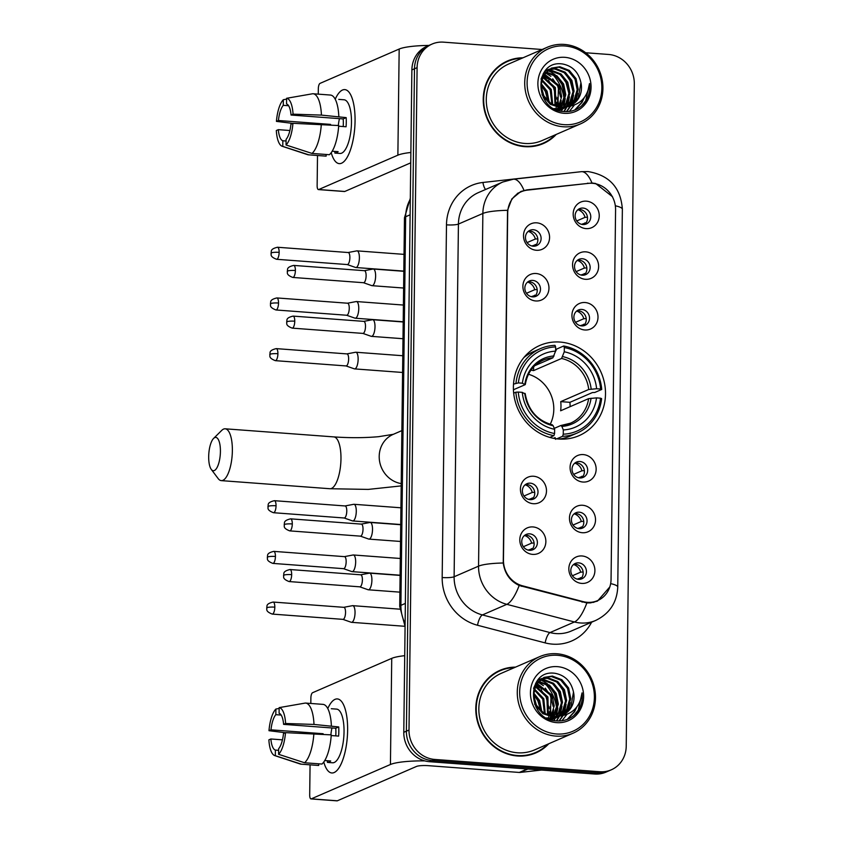 <?xml version="1.0" encoding="UTF-8"?>
<svg xmlns="http://www.w3.org/2000/svg" width="843" height="843" viewBox="0 0 843 843"><rect width="100%" height="100%" fill="white"/><g stroke="black" fill="none" stroke-linecap="round" stroke-linejoin="round"><path stroke-width="1.26" d="M560.037 342.058A49.189 45.438 66.5 0 0 539.868 345.43A49.189 45.438 66.5 0 0 514.43 398.065A49.189 45.438 66.5 0 0 558.856 439.034A49.189 45.438 66.5 0 0 579.036 435.662A49.189 45.438 66.5 0 0 604.463 383.028A49.189 45.438 66.5 0 0 560.037 342.058M535.758 300.962A13.92 12.856 -113.5 0 1 522.892 286.262A13.92 12.856 -113.5 0 1 536.095 273.511A13.92 12.856 -113.5 0 1 548.962 288.211A13.92 12.856 -113.5 0 1 535.758 300.962M532.765 280.413A8.356 7.713 66.5 0 0 529.341 280.993A8.356 7.713 66.5 0 0 525.02 289.929A8.356 7.713 66.5 0 0 532.565 296.884A8.356 7.713 66.5 0 0 535.99 296.314A8.356 7.713 66.5 0 0 540.31 287.368A8.356 7.713 66.5 0 0 532.765 280.413M533.282 503.703A13.92 12.856 -113.5 0 1 520.416 489.003A13.92 12.856 -113.5 0 1 533.619 476.253A13.92 12.856 -113.5 0 1 546.485 490.953A13.92 12.856 -113.5 0 1 533.282 503.703M530.289 483.155A8.356 7.713 66.5 0 0 526.864 483.734A8.356 7.713 66.5 0 0 522.544 492.67A8.356 7.713 66.5 0 0 530.089 499.625A8.356 7.713 66.5 0 0 533.514 499.056A8.356 7.713 66.5 0 0 537.834 490.12A8.356 7.713 66.5 0 0 530.289 483.155M532.66 554.388A13.92 12.856 -113.5 0 1 519.794 539.689A13.92 12.856 -113.5 0 1 532.997 526.938A13.92 12.856 -113.5 0 1 545.864 541.638A13.92 12.856 -113.5 0 1 532.66 554.388M529.667 533.84A8.356 7.713 66.5 0 0 526.243 534.42A8.356 7.713 66.5 0 0 521.922 543.356A8.356 7.713 66.5 0 0 529.467 550.31A8.356 7.713 66.5 0 0 532.892 549.741A8.356 7.713 66.5 0 0 537.212 540.806A8.356 7.713 66.5 0 0 529.667 533.84M536.38 250.276A13.92 12.856 -113.5 0 1 523.514 235.576A13.92 12.856 -113.5 0 1 536.706 222.826A13.92 12.856 -113.5 0 1 549.573 237.526A13.92 12.856 -113.5 0 1 536.38 250.276M533.387 229.728A8.356 7.713 66.5 0 0 529.962 230.308A8.356 7.713 66.5 0 0 525.642 239.243A8.356 7.713 66.5 0 0 533.187 246.198A8.356 7.713 66.5 0 0 536.612 245.629A8.356 7.713 66.5 0 0 540.932 236.683A8.356 7.713 66.5 0 0 533.387 229.728M585.421 279.296A13.92 12.856 -113.5 0 1 572.555 264.597A13.92 12.856 -113.5 0 1 585.759 251.846A13.92 12.856 -113.5 0 1 598.625 266.546A13.92 12.856 -113.5 0 1 585.421 279.296M582.429 258.748A8.356 7.713 66.5 0 0 579.004 259.328A8.356 7.713 66.5 0 0 574.684 268.264A8.356 7.713 66.5 0 0 582.228 275.218A8.356 7.713 66.5 0 0 585.653 274.649A8.356 7.713 66.5 0 0 589.974 265.714A8.356 7.713 66.5 0 0 582.429 258.748M584.8 329.982A13.92 12.856 -113.5 0 1 571.933 315.282A13.92 12.856 -113.5 0 1 585.137 302.532A13.92 12.856 -113.5 0 1 598.003 317.231A13.92 12.856 -113.5 0 1 584.8 329.982M581.807 309.434A8.356 7.713 66.5 0 0 578.382 310.013A8.356 7.713 66.5 0 0 574.062 318.949A8.356 7.713 66.5 0 0 581.607 325.904A8.356 7.713 66.5 0 0 585.031 325.335A8.356 7.713 66.5 0 0 589.352 316.399A8.356 7.713 66.5 0 0 581.807 309.434M582.945 482.038A13.92 12.856 -113.5 0 1 570.079 467.349A13.92 12.856 -113.5 0 1 583.282 454.588A13.92 12.856 -113.5 0 1 596.149 469.288A13.92 12.856 -113.5 0 1 582.945 482.038M579.952 461.5A8.356 7.713 66.5 0 0 576.528 462.069A8.356 7.713 66.5 0 0 572.207 471.005A8.356 7.713 66.5 0 0 579.752 477.96A8.356 7.713 66.5 0 0 583.177 477.391A8.356 7.713 66.5 0 0 587.497 468.455A8.356 7.713 66.5 0 0 579.952 461.5M582.323 532.723A13.92 12.856 -113.5 0 1 569.457 518.034A13.92 12.856 -113.5 0 1 582.661 505.273A13.92 12.856 -113.5 0 1 595.527 519.973A13.92 12.856 -113.5 0 1 582.323 532.723M579.331 512.186A8.356 7.713 66.5 0 0 575.906 512.755A8.356 7.713 66.5 0 0 571.586 521.691A8.356 7.713 66.5 0 0 579.13 528.645A8.356 7.713 66.5 0 0 582.555 528.076A8.356 7.713 66.5 0 0 586.876 519.14A8.356 7.713 66.5 0 0 579.331 512.186M581.702 583.409A13.92 12.856 -113.5 0 1 568.835 568.719A13.92 12.856 -113.5 0 1 582.039 555.969A13.92 12.856 -113.5 0 1 594.905 570.658A13.92 12.856 -113.5 0 1 581.702 583.409M578.72 562.871A8.356 7.713 66.5 0 0 575.284 563.44A8.356 7.713 66.5 0 0 570.974 572.376A8.356 7.713 66.5 0 0 578.509 579.331A8.356 7.713 66.5 0 0 581.944 578.762A8.356 7.713 66.5 0 0 586.254 569.826A8.356 7.713 66.5 0 0 578.72 562.871M586.043 228.611A13.92 12.856 -113.5 0 1 573.177 213.911A13.92 12.856 -113.5 0 1 586.37 201.161A13.92 12.856 -113.5 0 1 599.236 215.861A13.92 12.856 -113.5 0 1 586.043 228.611M583.05 208.063A8.356 7.713 66.5 0 0 579.626 208.642A8.356 7.713 66.5 0 0 575.305 217.578A8.356 7.713 66.5 0 0 582.85 224.533A8.356 7.713 66.5 0 0 586.275 223.964A8.356 7.713 66.5 0 0 590.595 215.028A8.356 7.713 66.5 0 0 583.05 208.063M527.802 281.899A8.356 7.713 -113.5 0 1 529.509 281.825A8.356 7.713 -113.5 0 1 536.812 287.853A8.356 7.713 -113.5 0 1 534.272 296.81M525.326 484.641A8.356 7.713 -113.5 0 1 527.033 484.577A8.356 7.713 -113.5 0 1 534.336 490.594A8.356 7.713 -113.5 0 1 531.796 499.551M524.704 535.326A8.356 7.713 -113.5 0 1 526.411 535.263A8.356 7.713 -113.5 0 1 533.714 541.28A8.356 7.713 -113.5 0 1 531.174 550.237M528.424 231.214A8.356 7.713 -113.5 0 1 530.131 231.14A8.356 7.713 -113.5 0 1 537.434 237.168A8.356 7.713 -113.5 0 1 534.894 246.124M577.466 260.234A8.356 7.713 -113.5 0 1 579.173 260.171A8.356 7.713 -113.5 0 1 586.475 266.188A8.356 7.713 -113.5 0 1 583.936 275.155M576.844 310.919A8.356 7.713 -113.5 0 1 578.551 310.856A8.356 7.713 -113.5 0 1 585.853 316.873A8.356 7.713 -113.5 0 1 583.314 325.841M574.989 462.976A8.356 7.713 -113.5 0 1 576.696 462.912A8.356 7.713 -113.5 0 1 583.999 468.929A8.356 7.713 -113.5 0 1 581.459 477.897M574.368 513.672A8.356 7.713 -113.5 0 1 576.075 513.598A8.356 7.713 -113.5 0 1 583.377 519.615A8.356 7.713 -113.5 0 1 580.838 528.582M573.746 564.357A8.356 7.713 -113.5 0 1 575.453 564.283A8.356 7.713 -113.5 0 1 582.755 570.3A8.356 7.713 -113.5 0 1 580.226 579.267M578.087 209.549A8.356 7.713 -113.5 0 1 579.794 209.486A8.356 7.713 -113.5 0 1 587.097 215.502A8.356 7.713 -113.5 0 1 584.557 224.459M588.34 183.374A25.058 23.151 -113.5 0 1 592.418 183.3A25.058 23.151 -113.5 0 1 615.58 209.749L611.059 579.373A25.058 23.151 -113.5 0 1 597.582 600.606A25.058 23.151 -113.5 0 1 583.23 601.649L522.544 585.822A25.058 23.151 -113.5 0 1 503.461 560.047L507.697 213.016A25.058 23.151 -113.5 0 1 521.185 191.772A25.058 23.151 -113.5 0 1 527.381 190.128L588.34 183.374M522.987 57.798A45.006 41.581 66.5 0 0 507.465 60.991A45.006 41.581 66.5 0 0 484.188 109.168A45.006 41.581 66.5 0 0 524.841 146.661A45.006 41.581 66.5 0 0 543.303 143.573A45.006 41.581 66.5 0 0 556.232 134.416M512.186 59.779A45.006 41.581 66.5 0 0 506.169 61.581M515.537 667.129A45.006 41.581 66.5 0 0 500.015 670.322A45.006 41.581 66.5 0 0 476.748 718.489A45.006 41.581 66.5 0 0 517.391 755.981A45.006 41.581 66.5 0 0 535.853 752.894A45.006 41.581 66.5 0 0 548.793 743.747M504.746 669.11A45.006 41.581 66.5 0 0 498.719 670.912M609.805 586.96L597.487 601.091L590.511 602.882L586.854 602.945L519.172 585.485C510.047 581.048 504.736 573.556 503.239 563.008L507.539 210.318L511.891 198.853L520.858 191.466L526.917 189.875L591.986 183.005L595.632 183.489L612.545 196.756M558.466 109.453L557.676 110.18A37.587 34.721 66.5 0 0 557.771 109.485M557.813 109.021A37.587 34.721 66.5 0 0 557.897 107.83M557.95 106.534A37.587 34.721 66.5 0 0 557.465 99.274M547.676 78.726A37.587 34.721 66.5 0 0 543.767 74.932M550.247 719.49A37.587 34.721 66.5 0 0 550.321 718.805M550.363 718.352A37.587 34.721 66.5 0 0 550.458 717.151M550.511 715.855A37.587 34.721 66.5 0 0 550.015 708.605M540.226 688.057A37.587 34.721 66.5 0 0 536.317 684.253M542.102 49.505L443.492 42.15A27.84 25.722 66.5 0 0 432.08 44.057L426.864 46.323A27.84 25.722 66.5 0 0 411.879 69.916L403.786 732.304A27.84 25.722 66.5 0 0 429.519 761.693L594.61 774.011L597.213 772.873A27.84 25.722 66.5 0 0 608.635 770.966A27.84 25.722 66.5 0 1 597.213 772.873L432.122 760.565L597.213 772.873L599.826 771.745A27.84 25.722 66.5 0 0 611.238 769.838A27.84 25.722 66.5 0 0 626.223 746.245L634.315 83.847A27.84 25.722 66.5 0 0 608.583 54.458L585.653 52.751M403.786 732.304L406.389 731.176A27.84 25.722 66.5 0 0 432.122 760.565A27.84 25.722 66.5 0 1 406.389 731.176L414.482 68.789L406.389 731.176L409.003 730.049A27.84 25.722 66.5 0 0 434.735 759.438L599.826 771.745M429.466 45.185A27.84 25.722 66.5 0 0 414.482 68.789A27.84 25.722 66.5 0 1 429.466 45.185M520.721 191.814L521.49 191.646M432.08 44.057A27.84 25.722 66.5 0 0 417.095 67.651L409.003 730.049M534.546 753.442A45.006 41.581 66.5 0 0 539.973 750.27M541.986 144.111A45.006 41.581 66.5 0 0 547.413 140.95M594.61 774.011A27.84 25.722 66.5 0 0 606.033 772.104L611.238 769.838M335.261 99.126A37.124 12.782 94.3 0 1 352.258 98.631A37.124 12.782 94.3 0 1 355.061 120.97A37.124 12.782 94.3 0 1 347.99 155.818A37.124 12.782 94.3 0 1 331.257 152.804A37.124 12.782 94.3 0 0 339.276 163.637A37.124 12.782 94.3 0 0 355.061 120.97A37.124 12.782 94.3 0 0 344.798 89.6A37.124 12.782 94.3 0 0 335.261 99.126M428.929 45.427A37.124 6.207 -179.3 0 0 399.171 49.042L320.003 83.394A4.636 1.602 -85.7 0 0 318.327 88.684L318.254 94.142M410.868 152.478A37.124 6.207 -179.3 0 0 397.875 155.165L318.707 189.527L344.776 191.466L410.741 162.836M344.776 191.466A4.636 1.602 94.3 0 1 344.492 191.519L318.422 189.58A4.636 1.602 -85.7 0 1 317.137 185.66L317.505 155.502M330.519 124.933A18.557 6.386 -85.7 0 1 330.572 124.395L278.432 120.507A18.557 6.386 94.3 0 1 283.269 105.333L288.601 105.733M338.654 126.218L346.073 126.766A26.913 9.262 94.3 0 0 346.273 122.13A26.913 9.262 94.3 0 0 346.178 117.62L321.436 115.101A30.622 10.537 94.3 0 0 313.027 93.752A30.622 10.537 94.3 0 0 312.742 93.742L286.599 98.294L286.536 103.921A18.557 6.386 94.3 0 1 291.056 115.038L343.185 118.916A18.557 6.386 -85.7 0 1 343.333 123.405A18.557 6.386 -85.7 0 1 343.206 126.555M338.338 125.523A18.557 6.386 94.3 0 1 339.434 118.642M338.77 99.39L344.039 99.78A26.913 9.262 94.3 0 1 351.478 122.52A26.913 9.262 94.3 0 1 340.035 153.458L334.871 153.078A26.913 9.262 94.3 0 0 338.127 151.656L332.195 151.224M330.129 95.038A30.622 10.537 94.3 0 1 330.403 95.048A30.622 10.537 94.3 0 1 338.812 116.397M338.707 125.544A30.622 10.537 94.3 0 1 329.392 154.722L312.015 153.426L286.03 144.985L286.104 139.358A18.557 6.386 94.3 0 0 290.94 124.184L292.942 123.31L338.707 125.544M286.083 141.013L282.837 140.77L282.774 146.397L308.759 154.838L326.136 156.134L326.157 154.48M326.136 156.134A30.622 10.537 94.3 0 1 325.851 156.124L308.475 154.827A30.622 10.537 94.3 0 1 307.59 154.648L282.194 146.271A24.131 8.304 94.3 0 1 276.314 130.528L278.327 129.653L289.897 130.517M321.32 124.248A30.622 10.537 94.3 0 1 312.015 153.426M321.436 115.101L293.058 114.163L291.056 115.038M286.599 98.294A24.131 8.304 94.3 0 1 293.058 114.163M292.942 123.31A24.131 8.304 94.3 0 1 286.03 144.985M282.774 146.397A24.131 8.304 94.3 0 1 282.194 146.271M282.837 140.77A18.557 6.386 94.3 0 1 278.327 129.653M278.432 120.507L276.43 121.381L292.732 123.405M276.43 121.381A24.131 8.304 94.3 0 1 283.343 99.706L283.269 105.333M286.588 99.137L283.343 99.706M330.572 124.395L329.497 124.859M346.178 117.62L343.185 118.916M334.892 151.424L334.871 153.078M563.988 124.659A39.906 36.871 66.5 0 0 601.839 88.104A39.906 36.871 66.5 0 0 564.958 45.975A39.906 36.871 66.5 0 0 527.107 82.53A39.906 36.871 66.5 0 0 563.988 124.659M563.324 126.766A41.76 38.578 66.5 0 0 580.448 123.91A41.76 38.578 66.5 0 0 602.039 79.21A41.76 38.578 66.5 0 0 564.325 44.426A41.76 38.578 66.5 0 0 547.191 47.292A41.76 38.578 66.5 0 0 525.6 91.982A41.76 38.578 66.5 0 0 563.324 126.766M547.191 47.292L508.75 63.973A41.76 38.578 66.5 0 0 487.159 108.673A41.76 38.578 66.5 0 0 524.873 143.458A41.76 38.578 66.5 0 0 542.007 140.591L580.448 123.91M564.473 105.586A41.76 38.578 66.5 0 0 564.399 101.982M564.167 99.411A41.76 38.578 66.5 0 0 552.481 74.237M549.899 71.687A41.76 38.578 66.5 0 0 548.804 70.717M535.969 145.913A44.542 41.159 66.5 0 0 540.511 144.279L543.113 143.141A44.542 41.159 66.5 0 0 555.147 134.891M521.891 58.272A44.542 41.159 66.5 0 0 507.644 61.423A44.542 41.159 66.5 0 0 484.609 109.095A44.542 41.159 66.5 0 0 524.841 146.197A44.542 41.159 66.5 0 0 543.113 143.141M543.092 73.91L543.682 73.973M545.927 72.066L556.896 75.786L563.64 84.047L565.801 94.732L562.702 105.017L561.175 107.187M543.935 72.54L544.894 72.519M545.516 72.53L555.853 76.239L562.608 84.49L564.768 95.175L560.532 107.135M545.41 70.896L547.096 70.517M547.665 70.422L551.585 70.338L561.027 73.994L567.782 82.245L569.942 92.93L566.833 103.225L563.64 107.209M547.223 70.801L550.553 70.791L559.994 74.447L566.749 82.698L568.909 93.383L565.801 103.668L563.029 107.24M567.613 106.745L557.286 109L554.093 108.557M547.423 69.853L549.004 69.263M549.552 69.094L555.727 68.546L565.168 72.192L571.912 80.454L574.072 91.139L570.974 101.423L565.98 106.945M566.19 107.44L555.811 109.421M546.907 70.085L548.519 69.547M549.067 69.4L554.694 69L564.136 72.646L570.88 80.896L573.04 91.581L569.942 101.877L565.4 107.04M566.823 106.776A20.97 19.378 66.5 0 0 570.205 105.691A20.97 19.378 66.5 0 0 580.932 82.74C578.604 72.213 572.513 65.975 562.671 64.005C533.303 59.368 533.882 110.465 563.398 111.518C571.765 112.245 578.751 109.474 584.368 103.225C588.593 97.535 590.311 90.981 589.51 83.562C587.666 97.293 580.11 105.038 566.823 106.776L561.427 107.209L551.301 103.858L543.861 95.902L541.006 85.512L543.419 75.522L551.554 68.062L559.868 66.755L569.299 70.401L576.054 78.652L578.214 89.337L575.116 99.632L568.182 106.429M567.539 106.745L560.395 107.651L550.268 104.3L542.007 94.722M540.995 79.126L542.386 75.975L551.554 68.062M551.048 68.294L558.825 67.198L568.266 70.854L575.021 79.105L577.181 89.79L574.083 100.085L567.645 106.576M541.807 90.918L544.325 96.703M544.905 99.453L545.01 100.349M543.292 97.156L543.472 97.862M541.058 83.52L547.096 91.223L549.225 102.34M541.006 84.816L546.053 91.676L548.245 101.487M541.775 79.495L551.227 89.432L552.702 104.69M541.543 80.38L550.194 89.874L551.891 104.216M542.924 76.481L555.368 87.63L555.758 106.049M542.607 77.166L554.336 88.083L555.021 105.765M544.336 74.058L559.51 85.838L561.67 96.523L558.551 106.829M558.192 107.398L557.033 108.989M543.956 74.616L558.466 86.292L557.876 106.671M560.764 107.672L559.499 109.01M559.057 109.421L558.013 110.296M560.131 107.641L558.898 109.032M563.198 107.619L561.838 108.747M561.375 109.084L559.931 110.011M559.436 110.285L558.867 110.581M562.608 107.662L561.269 108.831M560.806 109.19L559.383 110.159M565.505 107.282L564.072 108.21M563.577 108.494L558.351 110.412M564.947 107.398L563.524 108.368M563.029 108.663L561.533 109.453M562.049 109.232L558.677 110.517M567.17 106.861L565.664 107.651M580.932 82.74L578.214 98.283L569.752 105.881M564.821 57.324A28.399 26.238 66.5 0 0 537.887 83.331A28.399 26.238 66.5 0 0 564.136 113.31A28.399 26.238 66.5 0 0 591.059 87.303A28.399 26.238 66.5 0 0 564.821 57.324M507.644 61.423L505.041 62.551A44.542 41.159 66.5 0 0 500.742 64.753M589.51 83.562L585.674 100.802L581.249 106.281M583.609 98.389L581.544 102.604L574.641 110.096M565.137 73.425L570.142 80.728L573.029 91.75M572.797 97.619L571.206 103.752M570.88 104.543L570.437 105.544M569.973 106.481L566.433 111.666M560.995 75.227L566.011 82.519L568.899 93.552M568.656 99.421L567.065 105.544M566.264 107.398L563.809 111.561M556.854 77.019L561.87 84.311L564.757 95.343M552.723 78.82L557.729 86.112L560.627 97.145M548.582 80.612L553.598 87.904L556.485 98.937M541.006 84.974L545.326 91.497L548.119 101.371M584.452 97.272L582.06 102.372L575.095 109.927M574.294 77.704L576.159 82.003M577.687 93.236L576.054 101.192M574.136 105.364L569.341 111.445M570.153 79.495L572.028 83.805M573.556 95.038L571.923 102.994M571.543 103.963L570.985 105.259M570.416 106.408L566.759 111.655M566.022 81.297L567.887 85.596M569.415 96.829L567.782 104.785M567.413 105.765L566.991 106.745M566.791 107.156L564.146 111.592M546.211 69.684L547.107 69.99M548.909 70.717L555 74.553M561.881 83.088L563.746 87.398M565.274 98.631L563.64 106.576M563.25 107.619L562.85 108.536M562.66 108.958L561.449 111.223M545.316 72.761L550.858 76.344M557.739 84.89L559.615 89.189M561.143 100.422L559.952 107.061M559.773 107.609L559.51 108.378M559.109 109.411L558.709 110.328M543.313 75.712L546.717 78.146M553.609 86.681L555.474 90.981M557.002 102.214L556.464 106.281M556.317 106.987L555.811 108.863M545.326 90.275L547.202 94.574M208.685 456.611A16.702 5.753 -85.7 0 0 211.287 469.414A16.702 5.753 -85.7 0 0 217.231 467.212A16.702 5.753 -85.7 0 0 220.413 451.521A16.702 5.753 -85.7 0 0 213.606 438.413A16.702 5.753 -85.7 0 0 208.685 456.611M213.606 438.413L221.762 430.362A25.985 8.946 94.3 0 1 225.165 428.802A25.985 8.946 94.3 0 1 232.362 450.752A25.985 8.946 94.3 0 1 221.309 480.626A25.985 8.946 94.3 0 1 218.168 478.582L211.287 469.414M513.524 384.123L518.371 382.901A44.173 40.812 66.5 0 1 555.632 346.916L555.579 351.152A39.906 36.871 66.5 0 0 522.397 383.207L525.02 384.735L513.429 389.761M534.873 365.641L552.882 357.822L555.579 351.152M555.474 351.489L556.717 349.034L563.693 345.999L564.325 347.558A44.173 40.812 66.5 0 1 600.637 389.034L601.733 389.455A46.028 42.529 66.5 0 0 563.693 345.999M601.733 389.455L594.758 392.48L592.408 392.564L569.921 402.322L560.732 401.637L588.73 389.487L596.612 388.739A39.906 36.871 66.5 0 0 564.273 351.794L564.325 347.558M570.1 406.674A44.078 40.727 66.5 0 0 569.921 402.322M555.621 439.329L555.115 437.622L553.524 438.307M559.151 439.055A46.028 42.529 66.5 0 0 570.153 436.084L577.118 433.049A46.028 42.529 66.5 0 0 601.617 398.602L600.522 398.191A44.173 40.812 66.5 0 1 563.261 434.177L562.587 436.305A46.028 42.529 66.5 0 0 577.118 433.049M555.632 346.916L555 345.356A46.028 42.529 66.5 0 0 540.468 348.602L533.503 351.626A46.028 42.529 66.5 0 0 523.809 357.632M562.587 436.305L556.759 438.834M549.826 437.422L553.904 435.652L554.578 433.534A44.173 40.812 66.5 0 1 518.266 392.058L515.863 392.206A46.028 42.529 66.5 0 0 553.904 435.652M515.863 392.206L513.682 393.154M540.468 348.602A46.028 42.529 66.5 0 0 515.979 383.059M563.261 434.177L563.314 429.941A39.906 36.871 66.5 0 0 596.507 397.885L600.522 398.191M518.266 392.058L522.281 392.353A39.906 36.871 66.5 0 0 554.631 429.298L554.578 433.534M522.397 383.207L518.371 382.901M596.507 397.885L588.614 398.634L560.627 410.783A34.342 31.728 -113.5 0 0 560.732 401.637M554.251 428.37L560.753 425.546L561.891 426.4L563.314 429.941M554.631 429.298L553.198 425.757L552.06 424.904A34.342 31.728 66.5 0 1 527.718 404.313A34.342 31.728 66.5 0 1 524.904 393.881L522.281 392.353M560.753 425.546L570.49 423.186A34.342 31.728 66.5 0 0 588.614 398.634M554.051 355.967A35.701 32.982 66.5 0 0 524.883 384.145L525.02 384.735M600.637 389.034L596.612 388.739M564.273 351.794L561.575 358.465L533.577 370.614A34.342 31.728 66.5 0 0 530.942 370.161M550.194 424.292A34.342 31.728 66.5 0 0 528.477 374.26M533.577 370.614L533.63 366.884M576.749 220.94L585.01 217.357A10.211 9.431 66.5 0 0 577.887 209.717M586.138 222.773L581.533 224.322M584.304 224.501A10.211 9.431 66.5 0 0 584.947 222.847M347.211 264.554L355.567 267.463A8.356 2.877 -85.7 0 0 355.83 267.526A8.356 2.877 -85.7 0 0 356.347 267.431A8.356 2.877 -85.7 0 0 359.381 257.916A8.356 2.877 -85.7 0 0 357.063 250.866A8.356 2.877 -85.7 0 0 356.8 250.877L348.117 252.521M347.126 264.523A6.027 2.076 -85.7 0 0 347.305 264.565A6.027 2.076 -85.7 0 0 347.685 264.491A6.027 2.076 -85.7 0 0 349.877 257.621A6.027 2.076 -85.7 0 0 348.212 252.531A6.027 2.076 -85.7 0 0 348.011 252.542M585.01 217.357L587.455 217.199M576.127 271.625L584.389 268.042A10.211 9.431 66.5 0 0 577.265 260.403M585.516 273.459L580.922 275.008M583.683 275.187A10.211 9.431 66.5 0 0 584.325 273.532M346.599 315.24L354.945 318.148A8.356 2.877 -85.7 0 0 355.209 318.211A8.356 2.877 -85.7 0 0 355.725 318.117A8.356 2.877 -85.7 0 0 358.76 308.601A8.356 2.877 -85.7 0 0 356.452 301.552A8.356 2.877 -85.7 0 0 356.189 301.562L347.495 303.206M346.505 315.208A6.027 2.076 -85.7 0 0 346.694 315.25A6.027 2.076 -85.7 0 0 347.063 315.177A6.027 2.076 -85.7 0 0 349.255 308.306A6.027 2.076 -85.7 0 0 347.59 303.217A6.027 2.076 -85.7 0 0 347.4 303.227M584.389 268.042L586.833 267.895M575.506 322.311L583.778 318.728A10.211 9.431 66.5 0 0 576.644 311.088M584.905 324.144L580.3 325.693M583.061 325.872A10.211 9.431 66.5 0 0 583.704 324.218M345.978 365.925L354.323 368.834A8.356 2.877 -85.7 0 0 354.587 368.897A8.356 2.877 -85.7 0 0 355.103 368.802A8.356 2.877 -85.7 0 0 358.138 359.287A8.356 2.877 -85.7 0 0 355.83 352.237A8.356 2.877 -85.7 0 0 355.567 352.248L346.873 353.891M345.883 365.894A6.027 2.076 -85.7 0 0 346.073 365.936A6.027 2.076 -85.7 0 0 346.452 365.862A6.027 2.076 -85.7 0 0 348.633 359.002A6.027 2.076 -85.7 0 0 346.968 353.902A6.027 2.076 -85.7 0 0 346.779 353.912M583.778 318.728L586.222 318.58M573.651 474.367L581.912 470.784A10.211 9.431 66.5 0 0 574.789 463.144M583.04 476.2L578.446 477.749M581.206 477.928A10.211 9.431 66.5 0 0 581.849 476.274M344.123 517.981L352.469 520.9A8.356 2.877 -85.7 0 0 352.732 520.953A8.356 2.877 -85.7 0 0 353.249 520.858A8.356 2.877 -85.7 0 0 356.283 511.353A8.356 2.877 -85.7 0 0 353.976 504.293A8.356 2.877 -85.7 0 0 353.702 504.304L345.019 505.948M344.028 517.95A6.027 2.076 -85.7 0 0 344.218 517.992A6.027 2.076 -85.7 0 0 344.587 517.918A6.027 2.076 -85.7 0 0 346.779 511.058A6.027 2.076 -85.7 0 0 345.114 505.958A6.027 2.076 -85.7 0 0 344.924 505.969M581.912 470.784L584.357 470.636M573.029 525.052L581.291 521.469A10.211 9.431 66.5 0 0 574.167 513.83M582.429 526.886L577.824 528.435M580.585 528.614A10.211 9.431 66.5 0 0 581.227 526.959M343.501 568.667L351.847 571.586A8.356 2.877 -85.7 0 0 352.111 571.638A8.356 2.877 -85.7 0 0 352.627 571.543A8.356 2.877 -85.7 0 0 355.662 562.039A8.356 2.877 -85.7 0 0 353.354 554.979A8.356 2.877 -85.7 0 0 353.091 554.989L344.397 556.633M343.407 568.635A6.027 2.076 -85.7 0 0 343.596 568.677A6.027 2.076 -85.7 0 0 343.965 568.604A6.027 2.076 -85.7 0 0 346.157 561.744A6.027 2.076 -85.7 0 0 344.492 556.643A6.027 2.076 -85.7 0 0 344.302 556.654M581.291 521.469L583.735 521.322M572.408 575.737L580.679 572.155A10.211 9.431 66.5 0 0 573.546 564.515M581.807 577.571L577.202 579.12M579.963 579.299A10.211 9.431 66.5 0 0 580.606 577.645M342.88 619.352L351.236 622.271A8.356 2.877 -85.7 0 0 351.489 622.324A8.356 2.877 -85.7 0 0 352.016 622.229A8.356 2.877 -85.7 0 0 355.04 612.724A8.356 2.877 -85.7 0 0 352.732 605.664A8.356 2.877 -85.7 0 0 352.469 605.674L343.775 607.318M342.785 619.32A6.027 2.076 -85.7 0 0 342.975 619.363A6.027 2.076 -85.7 0 0 343.354 619.289A6.027 2.076 -85.7 0 0 345.546 612.429A6.027 2.076 -85.7 0 0 343.87 607.329A6.027 2.076 -85.7 0 0 343.681 607.339M580.679 572.155L583.124 572.007M527.086 242.605L535.347 239.012A10.211 9.431 66.5 0 0 528.224 231.382M536.475 244.428L531.87 245.987M534.641 246.167A10.211 9.431 66.5 0 0 535.284 244.502M363.459 282.711L371.805 285.629A8.356 2.877 -85.7 0 0 372.069 285.682A8.356 2.877 -85.7 0 0 372.585 285.587A8.356 2.877 -85.7 0 0 375.62 276.082A8.356 2.877 -85.7 0 0 373.312 269.022A8.356 2.877 -85.7 0 0 373.038 269.043L364.355 270.677M363.365 282.679A6.027 2.076 -85.7 0 0 363.554 282.721A6.027 2.076 -85.7 0 0 363.923 282.647A6.027 2.076 -85.7 0 0 366.115 275.787A6.027 2.076 -85.7 0 0 364.45 270.687A6.027 2.076 -85.7 0 0 364.26 270.698M535.347 239.012L537.792 238.864M526.464 293.29L534.725 289.697A10.211 9.431 66.5 0 0 527.602 282.068M535.863 295.124L531.259 296.673M534.019 296.852A10.211 9.431 66.5 0 0 534.662 295.187M362.838 333.396L371.183 336.315A8.356 2.877 -85.7 0 0 371.447 336.368A8.356 2.877 -85.7 0 0 371.963 336.273A8.356 2.877 -85.7 0 0 374.998 326.768A8.356 2.877 -85.7 0 0 372.69 319.708A8.356 2.877 -85.7 0 0 372.427 319.729L363.733 321.373M362.743 333.364A6.027 2.076 -85.7 0 0 362.933 333.406A6.027 2.076 -85.7 0 0 363.301 333.333A6.027 2.076 -85.7 0 0 365.493 326.473A6.027 2.076 -85.7 0 0 363.828 321.373A6.027 2.076 -85.7 0 0 363.639 321.383M534.725 289.697L537.17 289.549M523.988 496.032L532.249 492.449A10.211 9.431 66.5 0 0 525.126 484.809M533.377 497.865L528.782 499.414M531.543 499.593A10.211 9.431 66.5 0 0 532.186 497.939M360.361 536.137L368.707 539.056A8.356 2.877 -85.7 0 0 368.971 539.109A8.356 2.877 -85.7 0 0 369.487 539.014A8.356 2.877 -85.7 0 0 372.522 529.509A8.356 2.877 -85.7 0 0 370.214 522.449A8.356 2.877 -85.7 0 0 369.951 522.47L361.257 524.114M360.267 536.106A6.027 2.076 -85.7 0 0 360.456 536.148A6.027 2.076 -85.7 0 0 360.825 536.085A6.027 2.076 -85.7 0 0 363.017 529.214A6.027 2.076 -85.7 0 0 361.352 524.114A6.027 2.076 -85.7 0 0 361.162 524.125M532.249 492.449L534.694 492.291M523.366 546.717L531.627 543.134A10.211 9.431 66.5 0 0 524.504 535.495M532.765 548.551L528.161 550.1M530.921 550.279A10.211 9.431 66.5 0 0 531.564 548.624M359.74 586.823L368.085 589.742A8.356 2.877 -85.7 0 0 368.349 589.794A8.356 2.877 -85.7 0 0 368.876 589.7A8.356 2.877 -85.7 0 0 371.9 580.195A8.356 2.877 -85.7 0 0 369.592 573.135A8.356 2.877 -85.7 0 0 369.329 573.156L360.635 574.8M359.645 586.791A6.027 2.076 -85.7 0 0 359.835 586.833A6.027 2.076 -85.7 0 0 360.214 586.77A6.027 2.076 -85.7 0 0 362.395 579.9A6.027 2.076 -85.7 0 0 360.73 574.8A6.027 2.076 -85.7 0 0 360.541 574.81M531.627 543.134L534.072 542.976M327.811 708.457A37.124 12.782 94.3 0 1 344.819 707.951A37.124 12.782 94.3 0 1 347.622 730.291A37.124 12.782 94.3 0 1 340.551 765.149A37.124 12.782 94.3 0 1 323.807 762.135A37.124 12.782 94.3 0 0 331.826 772.968A37.124 12.782 94.3 0 0 347.622 730.291A37.124 12.782 94.3 0 0 337.348 698.931A37.124 12.782 94.3 0 0 327.811 708.457M404.724 655.675A37.124 6.207 -179.3 0 0 391.732 658.362L312.563 692.725A4.636 1.602 -85.7 0 0 310.877 698.004L310.814 703.462M424.746 760.881A37.124 6.207 -179.3 0 0 390.435 764.496L311.267 798.858L337.337 800.797L416.495 766.435A9.284 1.549 0.7 0 1 428.444 765.676L519.299 772.451L527.275 768.985M337.337 800.797A4.636 1.602 94.3 0 1 337.042 800.85L310.972 798.911A4.636 1.602 -85.7 0 1 309.697 794.991L310.066 764.833M541.543 770.049L520.057 772.43A4.636 4.289 -113.5 0 1 519.299 772.451M323.069 734.264A18.557 6.386 -85.7 0 1 323.122 733.726L270.993 729.838A18.557 6.386 94.3 0 1 275.83 714.664L281.162 715.064M331.215 735.539L338.623 736.097A26.913 9.262 94.3 0 0 338.823 731.461A26.913 9.262 94.3 0 0 338.738 726.951L313.996 724.432A30.622 10.537 94.3 0 0 305.587 703.073A30.622 10.537 94.3 0 0 305.303 703.062L279.159 707.625L279.086 713.252A18.557 6.386 94.3 0 1 283.606 724.358L335.735 728.247A18.557 6.386 -85.7 0 1 335.893 732.736A18.557 6.386 -85.7 0 1 335.756 735.886M330.888 734.843A18.557 6.386 94.3 0 1 331.984 727.962M331.32 708.721L336.589 709.111A26.913 9.262 94.3 0 1 344.039 731.85A26.913 9.262 94.3 0 1 332.585 762.789L327.432 762.399A26.913 9.262 94.3 0 0 330.688 760.987L324.755 760.544M322.679 704.358A30.622 10.537 94.3 0 1 322.964 704.369A30.622 10.537 94.3 0 1 331.373 725.728M331.257 734.875A30.622 10.537 94.3 0 1 321.952 764.053L304.576 762.757L278.59 754.306L278.654 748.679A18.557 6.386 94.3 0 0 283.49 733.505L285.503 732.641L331.257 734.875M278.633 750.333L275.398 750.101L275.324 755.718L301.32 764.169L318.696 765.465L318.717 763.811M318.696 765.465A30.622 10.537 94.3 0 1 318.412 765.455L301.035 764.158A30.622 10.537 94.3 0 1 300.14 763.979L274.744 755.591A24.131 8.304 94.3 0 1 268.875 739.859L270.877 738.984L282.447 739.848M313.881 733.579A30.622 10.537 94.3 0 1 304.576 762.757M313.996 724.432L285.608 723.494L283.606 724.358M279.159 707.625A24.131 8.304 94.3 0 1 285.608 723.494M285.503 732.641A24.131 8.304 94.3 0 1 278.59 754.306M275.324 755.718A24.131 8.304 94.3 0 1 274.744 755.591M275.398 750.101A18.557 6.386 94.3 0 1 270.877 738.984M270.993 729.838L268.991 730.702L285.292 732.725M268.991 730.702A24.131 8.304 94.3 0 1 275.903 709.037L275.83 714.664M279.149 708.468L275.903 709.037M323.122 733.726L322.047 734.19M338.738 726.951L335.735 728.247M327.453 760.744L327.432 762.399M556.549 733.979A39.906 36.871 66.5 0 0 594.389 697.424A39.906 36.871 66.5 0 0 557.508 655.306A39.906 36.871 66.5 0 0 519.667 691.861A39.906 36.871 66.5 0 0 556.549 733.979M555.874 736.097A41.76 38.578 66.5 0 0 573.008 733.231A41.76 38.578 66.5 0 0 594.6 688.541A41.76 38.578 66.5 0 0 556.886 653.757A41.76 38.578 66.5 0 0 539.752 656.613A41.76 38.578 66.5 0 0 518.16 701.313A41.76 38.578 66.5 0 0 555.874 736.097M539.752 656.613L501.311 673.304A41.76 38.578 66.5 0 0 479.72 717.994A41.76 38.578 66.5 0 0 517.433 752.778A41.76 38.578 66.5 0 0 534.557 749.922L573.008 733.231M557.033 714.917A41.76 38.578 66.5 0 0 556.96 711.313M556.717 708.731A41.76 38.578 66.5 0 0 545.042 683.557M542.46 681.007A41.76 38.578 66.5 0 0 541.364 680.048M528.519 755.244A44.542 41.159 66.5 0 0 533.061 753.6L535.674 752.472A44.542 41.159 66.5 0 0 547.697 744.221M514.441 667.603A44.542 41.159 66.5 0 0 500.205 670.743A44.542 41.159 66.5 0 0 477.17 718.426A44.542 41.159 66.5 0 0 517.402 755.528A44.542 41.159 66.5 0 0 535.674 752.472M535.653 683.241L536.232 683.294M538.477 681.386L549.446 685.117L556.201 693.367L558.361 704.053L555.252 714.348L553.725 716.518M536.485 681.861L537.444 681.839M538.066 681.85L548.414 685.57L555.168 693.821L557.318 704.506L553.092 716.455M537.971 680.217L539.646 679.837M540.226 679.753L544.146 679.669L553.588 683.315L560.332 691.576L562.492 702.261L559.394 712.546L556.19 716.539M539.773 680.132L543.113 680.122L552.555 683.768L559.299 692.019L561.459 702.704L558.361 712.999L555.59 716.561M560.173 716.076L549.847 718.331L546.643 717.878M539.973 679.184L541.564 678.583M542.102 678.425L548.287 677.877L557.718 681.523L564.473 689.774L566.633 700.459L563.535 710.754L558.53 716.276M558.74 716.761L548.371 718.742M539.457 679.416L541.069 678.878M541.627 678.731L547.244 678.32L556.686 681.976L563.44 690.227L565.6 700.912L562.492 711.207L557.961 716.36M559.383 716.107A20.97 19.378 66.5 0 0 562.755 715.022A20.97 19.378 66.5 0 0 573.493 692.071C571.154 681.544 565.063 675.296 555.231 673.336C525.863 668.699 526.432 719.796 555.958 720.849C564.325 721.566 571.312 718.805 576.918 712.556C581.154 706.855 582.861 700.301 582.06 692.893C580.226 706.624 572.66 714.358 559.383 716.107L553.988 716.529L543.851 713.178L536.411 705.222L533.566 694.843L535.979 684.843L544.114 677.382L552.418 676.075L561.86 679.732L568.614 687.983L570.774 698.668L567.666 708.963L560.743 715.76M560.1 716.076L552.945 716.982L542.818 713.631L534.557 704.042M533.545 688.457L534.947 685.296L544.114 677.382M543.598 677.614L551.385 676.529L560.827 680.175L567.571 688.436L569.731 699.11L566.633 709.406L560.205 715.907M534.367 700.238L536.886 706.034M537.455 708.784L537.571 709.669M535.842 706.476L536.032 707.193M533.619 692.851L539.646 700.554L541.786 711.671M533.556 694.137L538.614 700.997L540.795 710.807M534.325 688.826L543.788 698.752L545.263 714.01M534.093 689.711L542.755 699.205L544.441 713.547M535.474 685.802L547.918 696.961L548.308 715.37M535.157 686.497L546.886 697.414L547.571 715.096M536.886 683.378L552.06 695.169L554.22 705.854L551.111 716.15M550.742 716.729L549.594 718.31M536.517 683.947L551.027 695.612L550.426 716.002M553.324 717.003L552.06 718.331M551.269 719.659L551.659 718.742L550.563 719.627M552.692 716.961L551.448 718.362M551.016 718.784L550.226 719.5M555.758 716.95L554.399 718.067M553.925 718.405L552.481 719.332M551.996 719.616L551.427 719.911M555.158 716.993L553.819 718.162M553.356 718.521L551.944 719.49M558.066 716.613L556.622 717.541M556.127 717.815L550.9 719.743M557.497 716.719L556.074 717.699M555.59 717.983L554.083 718.773M554.61 718.563L551.238 719.848M559.731 716.192L558.224 716.982M573.493 692.071L570.774 707.614L562.313 715.212M557.371 666.644A28.399 26.238 66.5 0 0 530.437 692.661A28.399 26.238 66.5 0 0 556.686 722.641A28.399 26.238 66.5 0 0 583.619 696.624A28.399 26.238 66.5 0 0 557.371 666.644M500.205 670.743L497.591 671.882A44.542 41.159 66.5 0 0 493.292 674.084M582.06 692.893L578.235 710.133L573.798 715.602M576.159 707.72L574.094 711.924L567.202 719.427M557.687 682.756L562.702 690.048L565.59 701.081M565.347 706.95L563.756 713.083M563.44 713.873L562.987 714.875M562.523 715.812L558.993 720.997M553.545 684.548L558.561 691.85L561.449 702.872M561.217 708.742L559.615 714.875M558.825 716.729L556.369 720.891M549.415 686.35L554.431 693.641L557.318 704.674M545.273 688.141L550.289 695.433L553.177 706.466M541.132 689.943L546.148 697.235L549.035 708.268M533.556 694.295L537.876 700.828L540.669 710.691M577.002 706.603L574.61 711.703L567.645 719.248M566.844 687.034L568.719 691.334M570.247 702.567L568.614 710.523M566.696 714.685L561.902 720.776M562.713 688.826L564.578 693.125M566.106 704.358L564.473 712.314M564.104 713.294L563.535 714.579M562.966 715.728L559.32 720.986M558.572 690.617L560.437 694.927M561.975 706.16L560.342 714.116M559.963 715.085L559.541 716.065M559.352 716.487L556.696 720.923M538.772 679.015L540.131 679.49M541.469 680.048L547.55 683.884M554.431 692.419L556.306 696.718M557.834 707.951L556.201 715.907M555.8 716.94L555.411 717.867M555.21 718.278L553.999 720.554M537.866 682.092L543.408 685.675M550.3 694.21L552.165 698.52M553.693 709.753L552.502 716.392M552.334 716.94L552.06 717.699M535.874 685.043L539.278 687.466M546.159 696.012L548.034 700.312M549.562 711.545L549.025 715.612M548.867 716.318L548.361 718.183M537.887 699.595L539.752 703.905M522.544 585.822L521.427 586.306M583.23 601.649L582.102 602.134M591.607 622.218A46.397 42.867 -113.5 0 1 552.681 644.147A46.397 42.867 -113.5 0 1 545.147 642.893L477.517 625.253A46.397 42.867 -113.5 0 1 442.175 577.529L446.484 224.839A46.397 42.867 -113.5 0 1 482.934 182.467L550.858 174.933A46.397 42.867 -113.5 0 1 553.967 174.712M586.854 602.945A32.477 10.074 104.6 0 1 574.452 621.976L550.015 632.577A37.124 34.3 66.5 0 0 556.043 633.588A37.124 34.3 66.5 0 0 571.269 631.038L595.706 620.437A37.124 34.3 -113.5 0 1 580.479 622.977A37.124 34.3 -113.5 0 1 574.452 621.976L506.833 604.336A37.124 34.3 -113.5 0 1 478.55 566.159L482.86 213.469A32.477 5.427 0.7 0 1 507.539 210.318M610.659 583.619A32.477 5.427 0.7 0 1 617.75 587.107L622.366 209.243C620.827 187.736 609.373 175.175 588.014 171.561L581.27 171.687A32.477 11.95 83.7 0 1 591.986 183.005M503.239 563.008A32.477 5.427 -179.3 0 0 478.55 566.159L454.114 576.76A37.124 34.3 66.5 0 0 482.396 614.937L550.015 632.577A9.284 2.877 -75.4 0 0 545.147 642.893M519.172 585.485A32.477 10.074 104.6 0 1 506.833 604.336L482.396 614.937A9.284 2.877 -75.4 0 0 477.517 625.253M581.27 171.687L513.334 179.211A32.477 11.95 83.7 0 1 523.998 190.392M446.484 224.839A9.284 1.549 0.7 0 0 458.423 224.069L482.86 213.469A37.124 34.3 -113.5 0 1 502.839 182.004L478.402 192.604A37.124 34.3 66.5 0 0 458.423 224.069L454.114 576.76A9.284 1.549 0.7 0 1 442.175 577.529M622.366 209.243A32.477 5.427 -179.3 0 0 615.327 205.776M417.095 67.651L411.879 69.916M434.735 759.438L429.519 761.693M482.934 182.467A9.284 3.414 -96.3 0 0 485.6 189.485M526.917 189.875L525.79 190.37M587.877 183.121L586.928 183.532M410.299 199.19A37.124 34.3 66.5 0 0 405.652 216.746L410.109 214.807M405.083 626.423L399.719 606.412L404.471 217.81A18.557 3.098 0.7 0 1 405.652 216.746L400.899 605.348L405.357 603.409M399.719 606.412A18.557 3.098 0.7 0 1 400.899 605.348A37.124 34.3 66.5 0 0 405.114 623.557M397.875 155.165L399.171 49.042M558.245 109.032A38.051 35.153 66.5 0 0 558.361 107.43M558.403 105.681A38.051 35.153 66.5 0 0 557.55 97.377M549.151 79.79A38.051 35.153 66.5 0 0 544.104 74.637M401.194 485.895L368.254 489.404L329.919 488.729A25.985 8.946 -85.7 0 0 340.972 458.855A25.985 8.946 -85.7 0 0 333.786 436.895C349.56 437.991 364.482 437.928 378.539 436.695L393.386 434.303M401.215 483.597A25.985 24.004 -113.5 0 1 379.202 456.4A25.985 24.004 -113.5 0 1 393.186 434.377L401.869 430.615M552.882 357.822A34.342 31.728 66.5 0 0 543.145 360.193C533.292 364.745 527.349 372.838 525.315 384.492M561.891 426.4A35.701 32.982 66.5 0 0 591.048 398.233M524.778 393.291A35.701 32.982 66.5 0 0 553.198 425.757M561.153 425.525A34.342 31.728 66.5 0 0 570.49 423.186M591.164 389.087A35.701 32.982 66.5 0 0 562.745 356.621M588.73 389.487A34.342 31.728 66.5 0 0 561.575 358.465M279.149 252.352A6.027 2.076 -85.7 0 0 277.484 247.252C269.107 249.243 271.962 251.941 271.003 253.195A6.027 1.012 -179.3 0 1 271.383 252.847A6.027 1.012 0.7 0 1 279.149 252.352A6.027 2.076 -85.7 0 1 276.578 259.286L347.305 264.565M278.527 303.037A6.027 2.076 -85.7 0 0 276.862 297.937C268.485 299.929 271.351 302.626 270.382 303.88A6.027 1.012 -179.3 0 1 270.761 303.533A6.027 1.012 0.7 0 1 278.527 303.037A6.027 2.076 -85.7 0 1 275.967 309.971L346.694 315.25M277.905 353.723A6.027 2.076 -85.7 0 0 276.241 348.623C267.863 350.614 270.729 353.312 269.76 354.566A6.027 1.012 -179.3 0 1 270.139 354.218A6.027 1.012 0.7 0 1 277.905 353.723A6.027 2.076 -85.7 0 1 275.345 360.656L346.073 365.936M276.051 505.779A6.027 2.076 -85.7 0 0 274.386 500.689C266.009 502.67 268.864 505.368 267.905 506.622A6.027 1.012 -179.3 0 1 268.285 506.274A6.027 1.012 0.7 0 1 276.051 505.779A6.027 2.076 -85.7 0 1 273.49 512.713L344.218 517.992M275.429 556.464A6.027 2.076 -85.7 0 0 273.764 551.375C265.387 553.356 268.253 556.053 267.284 557.307A6.027 1.012 -179.3 0 1 267.663 556.96A6.027 1.012 0.7 0 1 275.429 556.464A6.027 2.076 -85.7 0 1 272.869 563.398L343.596 568.677M274.818 607.15A6.027 2.076 -85.7 0 0 273.143 602.06C264.765 604.041 267.631 606.739 266.662 607.993A6.027 1.012 -179.3 0 1 267.052 607.645A6.027 1.012 0.7 0 1 274.818 607.15A6.027 2.076 -85.7 0 1 272.247 614.083L342.975 619.363M295.387 270.508A6.027 2.076 -85.7 0 0 293.722 265.419C285.345 267.4 288.201 270.097 287.242 271.362A6.027 1.012 -179.3 0 1 287.621 271.014A6.027 1.012 0.7 0 1 295.387 270.508A6.027 2.076 -85.7 0 1 292.827 277.442L363.554 282.721M294.765 321.194A6.027 2.076 -85.7 0 0 293.101 316.104C284.723 318.085 287.589 320.783 286.62 322.047A6.027 1.012 -179.3 0 1 286.999 321.699A6.027 1.012 0.7 0 1 294.765 321.194A6.027 2.076 -85.7 0 1 292.205 328.127L362.933 333.406M292.289 523.946A6.027 2.076 -85.7 0 0 290.624 518.845C282.247 520.826 285.113 523.535 284.144 524.789A6.027 1.012 -179.3 0 1 284.523 524.441A6.027 1.012 0.7 0 1 292.289 523.946A6.027 2.076 -85.7 0 1 289.729 530.879L360.456 536.148M291.667 574.631A6.027 2.076 -85.7 0 0 290.003 569.531C281.625 571.512 284.491 574.22 283.522 575.474A6.027 1.012 -179.3 0 1 283.912 575.126A6.027 1.012 0.7 0 1 291.667 574.631A6.027 2.076 -85.7 0 1 289.107 581.565L359.835 586.833M390.435 764.496L391.732 658.362M527.887 769.037L520.057 772.43M550.806 718.362A38.051 35.153 66.5 0 0 550.911 716.761M550.953 715.012A38.051 35.153 66.5 0 0 550.11 706.697M541.701 689.11A38.051 35.153 66.5 0 0 536.654 683.968M521.185 191.772L517.296 193.458M597.582 600.606L593.377 602.429M595.706 620.437C609.626 613.609 616.971 602.492 617.75 587.107M513.334 179.211L502.839 182.004M404.471 217.81L410.309 198.284M313.027 93.752L330.403 95.048M329.919 488.729L221.309 480.626M552.428 424.861C537.223 420.615 528.139 410.193 525.2 393.607M333.786 436.895L225.165 428.802M403.818 271.098L355.83 267.526M404.018 254.365L357.063 250.866M277.484 247.252L348.212 252.531M276.578 259.286C268.78 256.283 271.878 253.912 271.003 253.195M403.196 321.784L355.209 318.211M403.397 305.05L356.452 301.552M276.862 297.937L347.59 303.217M275.967 309.971C268.158 306.968 271.267 304.597 270.382 303.88M402.575 372.469L354.587 368.897M402.785 355.735L355.83 352.237M276.241 348.623L346.968 353.902M275.345 360.656C267.537 357.653 270.645 355.282 269.76 354.566M400.72 524.525L352.732 520.953M400.92 507.792L353.976 504.293M274.386 500.689L345.114 505.958M273.49 512.713C265.682 509.709 268.78 507.338 267.905 506.622M400.098 575.211L352.111 571.638M400.309 558.477L353.354 554.979M273.764 551.375L344.492 556.643M272.869 563.398C265.06 560.395 268.169 558.024 267.284 557.307M405.009 626.307L351.489 622.324M399.782 609.173L352.732 605.664M273.143 602.06L343.87 607.329M272.247 614.083C264.449 611.08 267.547 608.709 266.662 607.993M403.607 288.032L372.069 285.682M403.818 271.298L373.312 269.022M293.722 265.419L364.45 270.687M292.827 277.442C285.018 274.449 288.116 272.078 287.242 271.362M402.986 338.717L371.447 336.368M403.196 321.984L372.69 319.708M293.101 316.104L363.828 321.373M292.205 328.127C284.397 325.135 287.505 322.764 286.62 322.047M400.509 541.459L368.971 539.109M400.72 524.725L370.214 522.449M290.624 518.845L361.352 524.114M289.729 530.879C281.92 527.876 285.029 525.505 284.144 524.789M399.898 592.144L368.349 589.794M400.098 575.411L369.592 573.135M290.003 569.531L360.73 574.8M289.107 581.565C281.299 578.561 284.407 576.19 283.522 575.474M305.587 703.073L322.964 704.369"/></g></svg>
